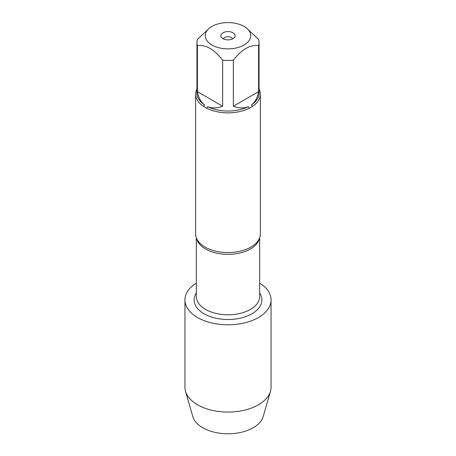 <?xml version="1.0" encoding="UTF-8"?>
<svg xmlns="http://www.w3.org/2000/svg" width="456" height="456" viewBox="0 0 456 456"><rect width="100%" height="100%" fill="white"/><g stroke="black" fill="none" stroke-linecap="round" stroke-linejoin="round"><path stroke-width="0.68" d="M211.92 26.448L210.022 27.542L197.402 39.433A31.065 17.932 0 0 0 196.935 42.528A31.065 17.932 0 0 0 197.402 45.623L197.402 91.667C198.428 97.612 200.817 102.024 204.573 104.897L203.627 106.465A32.359 18.685 180 0 1 195.641 94.175L195.641 233.888A32.359 18.685 0 0 0 198.223 241.201A32.359 18.685 0 0 0 205.12 247.101A32.359 18.685 0 0 0 257.777 241.201A32.359 18.685 0 0 0 260.359 233.888L260.359 94.175A32.359 18.685 180 0 1 252.373 106.465L251.427 104.897C255.183 102.024 257.572 97.612 258.598 91.667L258.598 45.623A31.065 17.932 0 0 0 259.065 42.528A31.065 17.932 0 0 0 258.598 39.433L245.978 27.542L244.08 26.448A22.743 13.133 0 0 0 231.922 22.8A22.743 13.133 0 0 0 211.92 26.448A22.743 13.133 0 0 0 211.92 45.019A22.743 13.133 0 0 0 244.08 45.019A22.743 13.133 0 0 0 244.08 26.448M259.663 292.986A33.881 19.562 180 0 1 228 319.502A33.881 19.562 180 0 1 196.336 292.986M259.065 88.948A32.359 18.685 180 0 1 260.359 94.175M197.402 45.623C205.816 44.528 214.229 49.385 222.642 60.192A31.065 17.932 0 0 0 233.358 60.192L233.358 106.242C239.018 108.323 244.034 108.46 248.4 106.647L249.284 108.249L252.373 106.465M249.284 108.249A32.359 18.685 180 0 1 206.716 108.249L207.6 106.647C211.966 108.46 216.982 108.323 222.642 106.242L222.642 60.192M203.627 106.465L206.716 108.249M195.641 94.175A32.359 18.685 180 0 1 196.935 88.948M232.566 38.92A4.623 2.668 0 0 0 231.266 37.443A4.623 2.668 0 0 0 226.564 36.793A4.623 2.668 0 0 0 223.434 38.92M233.067 32.809A7.165 4.138 180 0 1 234.544 37.42A7.165 4.138 180 0 1 228 39.871A7.165 4.138 180 0 1 221.456 37.42A7.165 4.138 180 0 1 223.936 32.325A7.165 4.138 180 0 1 233.067 32.809M233.358 60.192C241.771 49.385 250.184 44.528 258.598 45.623M258.598 91.667L233.358 106.242M259.065 42.528L259.065 93.121A31.065 17.932 180 0 1 251.427 104.897M204.573 104.897A31.065 17.932 180 0 1 196.935 93.121L196.935 42.528M222.642 106.242L197.402 91.667M248.4 106.647A31.065 17.932 180 0 1 207.6 106.647M196.336 283.096A43.058 24.858 0 0 0 184.942 299.945L184.942 387.207A43.058 24.858 0 0 0 185.524 391.282A43.058 24.858 0 0 0 197.551 404.785A43.058 24.858 0 0 0 241.15 410.879A43.058 24.858 0 0 0 270.476 391.282A43.058 24.858 0 0 0 271.058 387.207L271.058 299.945A43.058 24.858 0 0 0 259.663 283.096M184.942 299.945A43.058 24.858 0 0 0 197.551 317.518A43.058 24.858 0 0 0 244.479 322.911A43.058 24.858 0 0 0 271.058 299.945M270.476 391.282L263.203 416.55A35.688 20.605 180 0 1 238.898 432.795A35.688 20.605 180 0 1 202.766 427.745A35.688 20.605 180 0 1 192.797 416.55L185.524 391.282M259.418 238.363A31.663 18.28 180 0 1 228 254.362A31.663 18.28 180 0 1 196.582 238.363M196.336 237.736L196.336 296.514A31.663 18.28 0 0 0 228 314.794A31.663 18.28 0 0 0 259.663 296.514L259.663 237.736"/></g></svg>
